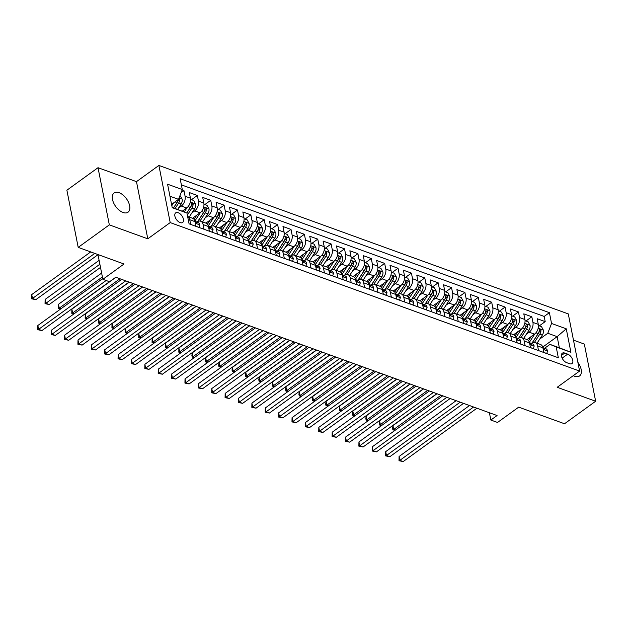 <?xml version="1.0" encoding="UTF-8"?>
<svg xmlns="http://www.w3.org/2000/svg" width="627" height="627" viewBox="0 0 627 627"><rect width="100%" height="100%" fill="white"/><g stroke="black" fill="none" stroke-linecap="round" stroke-linejoin="round"><path stroke-width="0.94" d="M123.025 212.475A11.858 6.623 54.1 0 0 128.018 212.2A11.858 6.623 54.1 0 0 128.464 202.176A11.858 6.623 54.1 0 0 119.106 192.701A11.858 6.623 54.1 0 0 114.114 192.983A11.858 6.623 54.1 0 0 113.667 202.999A11.858 6.623 54.1 0 0 123.025 212.475M573.258 375.659A11.858 6.623 54.1 0 0 574.559 376.239A11.858 6.623 54.1 0 0 579.552 375.957A11.858 6.623 54.1 0 0 577.867 362.328M180.145 222.616A5.933 3.315 54.1 0 0 182.645 222.475A5.933 3.315 54.1 0 0 182.865 217.467A5.933 3.315 54.1 0 0 178.186 212.725A5.933 3.315 54.1 0 0 175.693 212.867A5.933 3.315 54.1 0 0 175.466 217.875A5.933 3.315 54.1 0 0 180.145 222.616M98.016 167.699L66.885 190.224L78.203 247.383L109.333 224.866L147.792 238.809L170.207 222.593L158.89 165.434L136.474 181.65L98.016 167.699L109.333 224.866M170.207 222.593L579.599 371.074L568.281 313.908L158.89 165.434M579.599 371.074L557.184 387.29L595.65 401.241L584.333 344.074L573.47 340.14M595.65 401.241L564.519 423.758L518.701 407.142L497.532 422.457L490.847 420.035L497.07 415.529L115.776 277.244L109.545 281.742L102.859 279.321L124.028 264.006L78.203 247.383M527.009 339.575L534.533 334.128A7.414 4.75 -70.1 0 0 538.287 324.347L537.174 318.704L545.2 321.62L539.345 325.852M526.351 334.23L529.18 332.185A7.414 4.75 -70.1 0 0 532.934 322.403L531.821 316.768L525.967 321M531.821 316.768L523.796 313.853L524.909 319.496A7.414 4.75 -70.1 0 1 521.155 329.277L513.631 334.724M500.244 329.873L507.776 324.425A7.414 4.75 -70.1 0 0 511.53 314.636L510.417 309.001L518.443 311.909L512.588 316.149M486.865 325.013L494.397 319.574A7.414 4.75 -70.1 0 0 498.151 309.785L497.039 304.15L505.064 307.058L499.21 311.298M473.487 320.162L481.019 314.723A7.414 4.75 -70.1 0 0 484.773 304.934L483.66 299.298L491.686 302.206L485.831 306.446M460.108 315.31L467.64 309.863A7.414 4.75 -70.1 0 0 471.394 300.082L470.281 294.447L478.307 297.355L472.452 301.595M446.73 310.459L454.262 305.012A7.414 4.75 -70.1 0 0 458.016 295.231L456.903 289.596L464.928 292.503L459.074 296.743M433.351 305.608L440.883 300.161A7.414 4.75 -70.1 0 0 444.637 290.379L443.524 284.744L451.55 287.652L445.695 291.892M419.972 300.756L427.504 295.309A7.414 4.75 -70.1 0 0 431.258 285.528L430.146 279.885L438.171 282.801L432.316 287.041M406.594 295.905L414.126 290.458A7.414 4.75 -70.1 0 0 417.88 280.677L416.767 275.034L424.792 277.949L418.938 282.181M393.215 291.053L400.747 285.606A7.414 4.75 -70.1 0 0 404.501 275.825L403.388 270.182L411.414 273.098L405.559 277.33M379.837 286.202L387.368 280.755A7.414 4.75 -70.1 0 0 391.123 270.974L390.01 265.331L398.035 268.246L392.173 272.479M366.458 281.351L373.99 275.904A7.414 4.75 -70.1 0 0 377.744 266.114L376.623 260.479L384.657 263.387L378.794 267.627M353.079 276.499L360.611 271.052A7.414 4.75 -70.1 0 0 364.365 261.263L363.245 255.628L371.278 258.536L365.416 262.776M339.701 271.64L347.233 266.201A7.414 4.75 -70.1 0 0 350.987 256.412L349.866 250.776L357.899 253.684L352.037 257.924M326.322 266.788L333.854 261.341A7.414 4.75 -70.1 0 0 337.608 251.56L336.487 245.925L344.521 248.833L338.658 253.073M312.944 261.937L320.475 256.49A7.414 4.75 -70.1 0 0 324.23 246.709L323.109 241.074L331.142 243.981L325.28 248.221M299.565 257.086L307.089 251.639A7.414 4.75 -70.1 0 0 310.851 241.857L309.73 236.222L317.764 239.13L311.901 243.37M286.186 252.234L293.71 246.787A7.414 4.75 -70.1 0 0 297.472 237.006L296.352 231.363L304.385 234.279L298.523 238.519M272.808 247.383L280.332 241.936A7.414 4.75 -70.1 0 0 284.094 232.155L282.973 226.512L291.006 229.427L285.144 233.659M259.429 242.531L266.953 237.084A7.414 4.75 -70.1 0 0 270.715 227.303L269.594 221.66L277.628 224.576L271.765 228.808M246.05 237.68L253.574 232.233A7.414 4.75 -70.1 0 0 257.336 222.452L256.216 216.809L264.241 219.724L258.387 223.957M232.672 232.829L240.196 227.382A7.414 4.75 -70.1 0 0 243.958 217.6L242.837 211.957L250.863 214.865L245.008 219.105M219.293 227.977L226.817 222.53A7.414 4.75 -70.1 0 0 230.579 212.741L229.458 207.106L237.484 210.014L231.629 214.254M205.915 223.118L213.439 217.679A7.414 4.75 -70.1 0 0 217.201 207.89L216.08 202.255L224.105 205.162L218.251 209.402M192.536 218.267L200.06 212.819A7.414 4.75 -70.1 0 0 203.822 203.038L202.701 197.403L210.727 200.311L204.872 204.551M182.332 211.119L186.681 207.968A7.414 4.75 -70.1 0 0 190.443 198.187L189.323 192.552L197.348 195.459L191.494 199.7M204.049 229.278L203.117 224.584A7.414 4.75 109.9 0 0 200.664 221.213A7.414 4.75 109.9 0 0 196.917 222.005L196.753 222.123M217.428 234.13L216.495 229.435A7.414 4.75 109.9 0 0 214.042 226.073A7.414 4.75 109.9 0 0 210.296 226.856L210.131 226.974M230.807 238.981L229.874 234.286A7.414 4.75 109.9 0 0 227.421 230.924A7.414 4.75 109.9 0 0 223.674 231.708L223.51 231.825M244.185 243.832L243.252 239.138A7.414 4.75 109.9 0 0 240.799 235.776A7.414 4.75 109.9 0 0 237.053 236.559L236.888 236.677M257.564 248.684L256.631 243.989A7.414 4.75 109.9 0 0 254.178 240.627A7.414 4.75 109.9 0 0 250.432 241.411L250.267 241.528M270.942 253.535L270.01 248.841A7.414 4.75 109.9 0 0 267.557 245.478A7.414 4.75 109.9 0 0 263.81 246.27L263.646 246.38M284.321 258.387L283.388 253.692A7.414 4.75 109.9 0 0 280.935 250.33A7.414 4.75 109.9 0 0 277.189 251.121L277.024 251.231M297.7 263.238L296.767 258.543A7.414 4.75 109.9 0 0 294.314 255.181A7.414 4.75 109.9 0 0 290.567 255.973L290.403 256.082M311.078 268.097L310.146 263.403A7.414 4.75 109.9 0 0 307.692 260.033A7.414 4.75 109.9 0 0 303.946 260.824L303.781 260.942M324.457 272.949L323.524 268.254A7.414 4.75 109.9 0 0 321.071 264.884A7.414 4.75 109.9 0 0 317.325 265.676L317.16 265.793M337.835 277.8L336.903 273.106A7.414 4.75 109.9 0 0 334.45 269.735A7.414 4.75 109.9 0 0 330.703 270.527L330.539 270.645M351.214 282.652L350.281 277.957A7.414 4.75 109.9 0 0 347.828 274.595A7.414 4.75 109.9 0 0 344.082 275.378L343.925 275.496M364.593 287.503L363.66 282.808A7.414 4.75 109.9 0 0 361.207 279.446A7.414 4.75 109.9 0 0 357.461 280.23L357.304 280.347M377.971 292.354L377.039 287.66A7.414 4.75 109.9 0 0 374.585 284.297A7.414 4.75 109.9 0 0 370.839 285.081L370.682 285.199M391.35 297.206L390.417 292.511A7.414 4.75 109.9 0 0 387.964 289.149A7.414 4.75 109.9 0 0 384.218 289.933L384.061 290.05M404.728 302.057L403.796 297.363A7.414 4.75 109.9 0 0 401.343 294A7.414 4.75 109.9 0 0 397.596 294.792L397.44 294.902M418.107 306.909L417.174 302.214A7.414 4.75 109.9 0 0 414.721 298.852A7.414 4.75 109.9 0 0 410.975 299.643L410.818 299.753M431.486 311.76L430.553 307.065A7.414 4.75 109.9 0 0 428.1 303.703A7.414 4.75 109.9 0 0 424.354 304.495L424.197 304.604M444.864 316.611L443.94 311.925A7.414 4.75 109.9 0 0 441.486 308.555A7.414 4.75 109.9 0 0 437.732 309.346L437.575 309.464M458.243 321.471L457.318 316.776A7.414 4.75 109.9 0 0 454.865 313.406A7.414 4.75 109.9 0 0 451.111 314.198L450.954 314.315M471.622 326.322L470.697 321.627A7.414 4.75 109.9 0 0 468.244 318.257A7.414 4.75 109.9 0 0 464.489 319.049L464.333 319.167M485 331.174L484.075 326.479A7.414 4.75 109.9 0 0 481.622 323.117A7.414 4.75 109.9 0 0 477.868 323.9L477.711 324.018M498.379 336.025L497.454 331.33A7.414 4.75 109.9 0 0 495.001 327.968A7.414 4.75 109.9 0 0 491.247 328.752L491.09 328.869M511.757 340.876L510.833 336.182A7.414 4.75 109.9 0 0 508.379 332.819A7.414 4.75 109.9 0 0 504.625 333.603L504.469 333.721M525.136 345.728L524.211 341.033A7.414 4.75 109.9 0 0 521.758 337.671A7.414 4.75 109.9 0 0 518.004 338.455L517.847 338.572M567.678 354.13L564.731 353.064A5.745 3.206 54.1 0 0 562.309 353.197A5.745 3.206 54.1 0 0 562.098 358.048A5.745 3.206 54.1 0 0 566.628 362.641L569.575 363.707A5.745 3.206 54.1 0 0 571.989 363.574A5.745 3.206 54.1 0 0 572.208 358.715A5.745 3.206 54.1 0 0 567.678 354.13L562.137 358.135M172.159 207.349L186.94 213.031L189.08 223.847L558.336 357.766L556.196 346.958L549.989 344.38L544.604 348.275M186.94 213.031L172.221 207.694L167.574 184.213L182.292 189.55L180.153 178.734L549.401 312.661L551.548 323.469L566.259 328.807L570.915 352.296L556.196 346.958M178.507 208.078L181.328 206.032L186.681 207.968M191.886 212.929L194.707 210.884L200.06 212.819M205.264 217.781L208.093 215.735L213.439 217.679M218.643 222.632L221.472 220.586L226.817 222.53M232.021 227.483L234.851 225.438L240.196 227.382M245.4 232.335L248.229 230.289L253.574 232.233M258.779 237.186L261.608 235.141L266.953 237.084M272.157 242.038L274.987 239.992L280.332 241.936M285.536 246.897L288.365 244.851L293.71 246.787M298.914 251.748L301.744 249.703L307.089 251.639M312.293 256.6L315.122 254.554L320.475 256.49M325.672 261.451L328.501 259.406L333.854 261.341M339.05 266.303L341.88 264.257L347.233 266.201M352.429 271.154L355.258 269.108L360.611 271.052M365.807 276.005L368.637 273.96L373.99 275.904M379.186 280.857L382.015 278.811L387.368 280.755M392.565 285.708L395.394 283.663L400.747 285.606M405.943 290.56L408.773 288.514L414.126 290.458M419.322 295.419L422.151 293.373L427.504 295.309M432.701 300.27L435.53 298.225L440.883 300.161M446.079 305.122L448.908 303.076L454.262 305.012M459.458 309.973L462.287 307.928L467.64 309.863M472.836 314.825L475.666 312.779L481.019 314.723M486.215 319.676L489.044 317.63L494.397 319.574M499.594 324.527L502.423 322.482L507.776 324.425M512.972 329.379L515.802 327.333L521.155 329.277M538.515 350.579L537.59 345.885A7.414 4.75 -70.1 0 0 535.137 342.522A7.414 4.75 -70.1 0 0 531.382 343.314L531.226 343.424M545.2 321.62L544.173 316.439L181.36 184.855M181.328 206.032A7.414 4.75 109.9 0 0 185.09 196.243L183.97 190.608L182.143 189.942M197.348 195.459L198.469 201.102A7.414 4.75 109.9 0 1 194.707 210.884M210.727 200.311L211.848 205.954A7.414 4.75 109.9 0 1 208.093 215.735M224.105 205.162L225.226 210.805A7.414 4.75 109.9 0 1 221.472 220.586M237.484 210.014L238.605 215.657A7.414 4.75 109.9 0 1 234.851 225.438M250.863 214.865L251.983 220.508A7.414 4.75 109.9 0 1 248.229 230.289M264.241 219.724L265.362 225.359A7.414 4.75 109.9 0 1 261.608 235.141M277.628 224.576L278.741 230.211A7.414 4.75 109.9 0 1 274.987 239.992M291.006 229.427L292.119 235.062A7.414 4.75 109.9 0 1 288.365 244.851M304.385 234.279L305.498 239.914A7.414 4.75 109.9 0 1 301.744 249.703M317.764 239.13L318.877 244.765A7.414 4.75 109.9 0 1 315.122 254.554M331.142 243.981L332.255 249.624A7.414 4.75 109.9 0 1 328.501 259.406M344.521 248.833L345.634 254.476A7.414 4.75 109.9 0 1 341.88 264.257M357.899 253.684L359.012 259.327A7.414 4.75 109.9 0 1 355.258 269.108M371.278 258.536L372.391 264.179A7.414 4.75 109.9 0 1 368.637 273.96M384.657 263.387L385.77 269.03A7.414 4.75 109.9 0 1 382.015 278.811M398.035 268.246L399.148 273.881A7.414 4.75 109.9 0 1 395.394 283.663M411.414 273.098L412.527 278.733A7.414 4.75 109.9 0 1 408.773 288.514M424.792 277.949L425.905 283.584A7.414 4.75 109.9 0 1 422.151 293.373M438.171 282.801L439.284 288.436A7.414 4.75 109.9 0 1 435.53 298.225M451.55 287.652L452.663 293.287A7.414 4.75 109.9 0 1 448.908 303.076M464.928 292.503L466.041 298.146A7.414 4.75 109.9 0 1 462.287 307.928M478.307 297.355L479.42 302.998A7.414 4.75 109.9 0 1 475.666 312.779M491.686 302.206L492.798 307.849A7.414 4.75 109.9 0 1 489.044 317.63M505.064 307.058L506.177 312.701A7.414 4.75 109.9 0 1 502.423 322.482M518.443 311.909L519.556 317.552A7.414 4.75 109.9 0 1 515.802 327.333M543.868 352.523L542.935 347.828A7.414 4.75 -70.1 0 0 540.482 344.466L535.137 342.522M530.489 347.671L529.556 342.977A7.414 4.75 -70.1 0 0 527.103 339.607L521.758 337.671M517.11 342.82L516.178 338.125A7.414 4.75 -70.1 0 0 513.725 334.755L508.379 332.819M503.732 337.969L502.799 333.274A7.414 4.75 -70.1 0 0 500.346 329.904L495.001 327.968M490.353 333.109L489.421 328.415A7.414 4.75 -70.1 0 0 486.967 325.052L481.622 323.117M476.975 328.258L476.042 323.563A7.414 4.75 -70.1 0 0 473.589 320.201L468.244 318.257M463.596 323.407L462.663 318.712A7.414 4.75 -70.1 0 0 460.21 315.35L454.865 313.406M450.217 318.555L449.285 313.861A7.414 4.75 -70.1 0 0 446.832 310.498L441.486 308.555M436.839 313.704L435.906 309.009A7.414 4.75 -70.1 0 0 433.453 305.647L428.1 303.703M423.46 308.852L422.527 304.158A7.414 4.75 -70.1 0 0 420.074 300.795L414.721 298.852M410.082 304.001L409.149 299.306A7.414 4.75 -70.1 0 0 406.696 295.944L401.343 294M396.703 299.15L395.77 294.455A7.414 4.75 -70.1 0 0 393.317 291.085L387.964 289.149M383.324 294.298L382.392 289.603A7.414 4.75 -70.1 0 0 379.938 286.233L374.585 284.297M369.946 289.447L369.013 284.752A7.414 4.75 -70.1 0 0 366.56 281.382L361.207 279.446M356.567 284.587L355.634 279.893A7.414 4.75 -70.1 0 0 353.181 276.531L347.828 274.595M343.188 279.736L342.256 275.041A7.414 4.75 -70.1 0 0 339.803 271.679L334.45 269.735M329.81 274.885L328.877 270.19A7.414 4.75 -70.1 0 0 326.424 266.828L321.071 264.884M316.431 270.033L315.499 265.339A7.414 4.75 -70.1 0 0 313.045 261.976L307.692 260.033M303.053 265.182L302.12 260.487A7.414 4.75 -70.1 0 0 299.667 257.125L294.314 255.181M289.674 260.33L288.741 255.636A7.414 4.75 -70.1 0 0 286.288 252.273L280.935 250.33M276.295 255.479L275.363 250.784A7.414 4.75 -70.1 0 0 272.91 247.422L267.557 245.478M262.917 250.628L261.984 245.933A7.414 4.75 -70.1 0 0 259.531 242.571L254.178 240.627M249.538 245.776L248.605 241.082A7.414 4.75 -70.1 0 0 246.152 237.711L240.799 235.776M236.16 240.925L235.227 236.23A7.414 4.75 -70.1 0 0 232.774 232.86L227.421 230.924M222.781 236.065L221.848 231.379A7.414 4.75 -70.1 0 0 219.395 228.009L214.042 226.073M209.402 231.214L208.47 226.519A7.414 4.75 -70.1 0 0 206.017 223.157L200.664 221.213M196.016 226.363L195.091 221.668A7.414 4.75 -70.1 0 0 192.638 218.306L187.622 216.487M187.63 216.511A7.414 4.75 109.9 0 1 189.738 219.732L190.671 224.427M549.989 344.38L559.355 347.773L557.152 336.652L547.786 333.258L551.548 323.469M542.747 347.076L557.152 336.652L566.259 328.807M539.729 339.082L547.786 333.258M97.953 254.546L102.859 279.321M489.397 412.746L490.847 420.035M171.563 204.378L178.538 199.339L169.948 196.22M544.173 316.439L549.401 312.661M183.97 190.608L181.085 192.701M182.292 189.55L178.538 199.339M559.355 347.773L570.915 352.296M147.792 238.809L136.474 181.65M543.852 352.445L546.807 353.51L547.528 350.908A4.914 3.143 -70.1 0 0 545.921 348.753L543.382 347.836A4.914 3.143 -70.1 0 0 542.919 347.726M469.505 405.536L399.078 456.487L399.846 460.351L473.573 407.009M403.192 461.566L398.999 460.727L399.846 460.351L403.192 461.566L476.92 408.216M542.998 348.353C543.977 349.592 544.51 349.788 544.604 348.941A4.914 3.143 -70.1 0 0 543.382 347.836M544.581 349.458L544.604 348.941L543.97 349.396M398.999 460.727L399.078 456.487M531.226 336.519L528.537 340.649M534.847 333.885L529.384 342.279M538.428 325.523L541.485 326.628L543.429 330.21A4.914 3.143 109.9 0 1 542.324 335.1L537.049 343.212M436.988 393.74L392.964 425.592L393.725 429.456L395.425 430.067M534.463 342.358L539.784 334.183A4.914 3.143 -70.1 0 0 540.968 330.554C540.403 329.018 539.863 328.83 539.361 329.974A4.914 3.143 109.9 0 1 538.178 333.595L532.174 342.828M540.968 330.554L539.173 331.848A2.5 1.599 109.9 0 1 538.703 332.913L532.284 342.765M539.635 329.269L539.361 329.974M441.055 395.214L393.725 429.456L392.886 429.832L392.58 428.288L392.964 425.592M394.963 430.404L392.886 429.832M530.473 347.585L533.428 348.659L534.149 346.057A4.914 3.143 -70.1 0 0 532.542 343.902L530.003 342.985A4.914 3.143 -70.1 0 0 529.541 342.875M456.127 400.677L385.699 451.636L386.467 455.5L460.194 402.158M389.814 456.715L385.621 455.876L386.467 455.5L389.814 456.715L463.541 403.365M529.619 343.502C530.599 344.74 531.132 344.936 531.226 344.082A4.914 3.143 -70.1 0 0 530.003 342.985M531.202 344.607L531.226 344.082L530.591 344.544M385.621 455.876L385.699 451.636M517.095 342.734L520.049 343.808L520.771 341.206A4.914 3.143 -70.1 0 0 519.164 339.05L516.624 338.125A4.914 3.143 -70.1 0 0 516.162 338.024M442.748 395.825L372.32 446.785L373.089 450.648L446.816 397.299M376.435 451.863L372.242 451.025L373.089 450.648L376.435 451.863L450.162 398.513M516.24 338.651C517.22 339.889 517.753 340.085 517.847 339.231A4.914 3.143 -70.1 0 0 516.624 338.125M517.824 339.748L517.847 339.231L517.212 339.693M372.242 451.025L372.32 446.785M503.716 337.882L506.671 338.956L507.392 336.354A4.914 3.143 -70.1 0 0 505.785 334.199L503.246 333.274A4.914 3.143 -70.1 0 0 502.783 333.172M429.37 390.974L358.942 441.933L359.71 445.797L433.437 392.447M363.057 447.012L358.863 446.173L359.71 445.797L363.057 447.012L436.784 393.662M502.862 333.799C503.842 335.037 504.374 335.233 504.469 334.379A4.914 3.143 -70.1 0 0 503.246 333.274M504.445 334.896L504.469 334.379L503.834 334.842M358.863 446.173L358.942 441.933M490.338 333.031L493.292 334.105L494.013 331.503A4.914 3.143 -70.1 0 0 492.407 329.347L489.867 328.423A4.914 3.143 -70.1 0 0 489.405 328.313M415.991 386.122L345.563 437.082L346.331 440.946L420.059 387.596M349.678 442.16L345.485 441.322L346.331 440.946L349.678 442.16L423.405 388.811M489.483 328.948C490.463 330.186 490.996 330.374 491.09 329.528A4.914 3.143 -70.1 0 0 489.867 328.423M491.066 330.045L491.09 329.528L490.455 329.99M345.485 441.322L345.563 437.082M517.847 331.667L515.159 335.798M521.468 329.034L516.005 337.428M525.05 320.671L528.106 321.776L530.05 325.35A4.914 3.143 109.9 0 1 528.945 330.249L523.67 338.361M423.609 388.889L379.586 420.741L380.346 424.604L382.047 425.216M521.084 337.506L526.406 329.324A4.914 3.143 -70.1 0 0 527.589 325.703C527.025 324.167 526.484 323.979 525.982 325.123A4.914 3.143 109.9 0 1 524.799 328.744L518.795 337.969M527.589 325.703L525.794 326.996A2.5 1.599 109.9 0 1 525.324 328.062L518.905 337.914M526.257 324.418L525.982 325.123M427.677 390.362L380.346 424.604L379.507 424.981L379.202 423.437L379.586 420.741M381.584 425.553L379.507 424.981M504.469 326.816L501.78 330.946M508.089 324.183L502.627 332.576M511.671 315.82L514.728 316.925L516.672 320.499A4.914 3.143 109.9 0 1 515.566 325.397L510.284 333.509M410.23 384.037L366.207 415.889L366.967 419.753L368.668 420.364M507.705 332.655L513.027 324.472A4.914 3.143 -70.1 0 0 514.211 320.852C513.638 319.315 513.105 319.119 512.604 320.264A4.914 3.143 109.9 0 1 511.42 323.893L505.417 333.117M514.211 320.852L512.416 322.145A2.5 1.599 109.9 0 1 511.945 323.203L505.527 333.062M512.878 319.566L512.604 320.264M414.298 385.511L366.967 419.753L366.129 420.129L365.823 418.585L366.207 415.889M368.206 420.701L366.129 420.129M491.09 321.964L488.402 326.095M494.711 319.331L489.248 327.725M498.293 310.968L501.349 312.074L503.293 315.647A4.914 3.143 109.9 0 1 502.188 320.546L496.905 328.658M396.852 379.178L352.829 411.038L353.589 414.902L355.29 415.513M494.327 327.803L499.648 319.621A4.914 3.143 -70.1 0 0 500.832 316C500.26 314.464 499.727 314.268 499.225 315.412A4.914 3.143 109.9 0 1 498.042 319.041L492.038 328.266M500.832 316L499.037 317.293A2.5 1.599 109.9 0 1 498.567 318.351L492.148 328.211M499.5 314.715L499.225 315.412M400.919 380.66L353.589 414.902L352.75 415.278L352.445 413.726L352.829 411.038M354.827 415.85L352.75 415.278M477.711 317.113L475.023 321.243M481.332 314.48L475.869 322.874M484.914 306.117L487.971 307.222L489.914 310.796A4.914 3.143 109.9 0 1 488.809 315.695L483.527 323.806M383.473 374.327L339.45 406.186L340.21 410.042L341.911 410.661M480.94 322.952L486.27 314.77A4.914 3.143 -70.1 0 0 487.453 311.149C486.881 309.613 486.348 309.417 485.847 310.561A4.914 3.143 109.9 0 1 484.663 314.19L478.66 323.414M487.453 311.149L485.659 312.442A2.5 1.599 109.9 0 1 485.188 313.5L478.769 323.36M486.121 309.863L485.847 310.561M387.541 375.8L340.21 410.042L339.372 410.426L339.45 406.186M341.449 410.998L339.372 410.426M476.959 328.18L479.914 329.253L480.635 326.643A4.914 3.143 -70.1 0 0 479.028 324.496L476.489 323.571A4.914 3.143 -70.1 0 0 476.026 323.461M402.612 381.271L332.185 432.23L332.953 436.094L406.68 382.744M336.299 437.301L332.106 436.47L332.953 436.094L336.299 437.301L410.027 383.959M476.105 324.096C477.084 325.335 477.617 325.523 477.711 324.676A4.914 3.143 -70.1 0 0 476.489 323.571M477.688 325.194L477.711 324.676L477.076 325.139M332.106 436.47L332.185 432.23M464.333 312.262L461.644 316.392M467.954 309.628L462.491 318.022M471.535 301.258L474.592 302.371L476.536 305.945A4.914 3.143 109.9 0 1 475.431 310.843L470.148 318.955M370.095 369.475L326.071 401.335L326.832 405.191L328.532 405.81M467.562 318.101L472.891 309.918A4.914 3.143 -70.1 0 0 474.075 306.289C473.503 304.761 472.97 304.565 472.468 305.71A4.914 3.143 109.9 0 1 471.285 309.338L465.281 318.563M474.075 306.289L472.28 307.591A2.5 1.599 109.9 0 1 471.802 308.649L465.391 318.508M472.742 305.012L472.468 305.71M374.162 370.949L326.832 405.191L325.993 405.567L325.687 404.023L326.071 401.335M328.07 406.147L325.993 405.567M463.58 323.328L466.535 324.402L467.256 321.792A4.914 3.143 -70.1 0 0 465.649 319.645L463.11 318.72A4.914 3.143 -70.1 0 0 462.648 318.61M389.234 376.419L318.806 427.379L319.574 431.243L393.301 377.893M322.921 432.45L318.728 431.619L319.574 431.243L322.921 432.45L396.648 379.108M462.726 319.245C463.706 320.475 464.239 320.671 464.333 319.825A4.914 3.143 -70.1 0 0 463.11 318.72M464.309 320.342L464.333 319.825L463.698 320.287M318.728 431.619L318.806 427.379M450.954 307.41L448.266 311.541M454.575 304.769L449.112 313.171M458.157 296.406L461.213 297.519L463.157 301.093A4.914 3.143 109.9 0 1 462.052 305.992L456.769 314.103M356.716 364.624L312.693 396.476L313.453 400.339L315.154 400.959M454.183 313.249L459.513 305.067A4.914 3.143 -70.1 0 0 460.696 301.438C460.124 299.91 459.591 299.714 459.089 300.858A4.914 3.143 109.9 0 1 457.906 304.487L451.902 313.712M460.696 301.438L458.901 302.739A2.5 1.599 109.9 0 1 458.423 303.797L452.012 313.657M459.364 300.153L459.089 300.858M360.784 366.097L313.453 400.339L312.614 400.716L312.301 399.172L312.693 396.476M314.691 401.296L312.614 400.716M450.202 318.477L453.156 319.543L453.877 316.941A4.914 3.143 -70.1 0 0 452.271 314.793L449.731 313.868A4.914 3.143 -70.1 0 0 449.269 313.759M375.855 371.568L305.427 422.527L306.195 426.391L379.923 373.041M309.542 427.598L305.349 426.768L306.195 426.391L309.542 427.598L383.269 374.256M449.347 314.393C450.327 315.624 450.86 315.82 450.954 314.973A4.914 3.143 -70.1 0 0 449.731 313.868M450.931 315.491L450.954 314.973L450.319 315.428M305.349 426.768L305.427 422.527M437.575 302.559L434.887 306.689M441.196 299.918L435.734 308.319M444.778 291.555L447.835 292.668L449.778 296.242A4.914 3.143 109.9 0 1 448.673 301.132L443.391 309.252M343.337 359.773L299.314 391.624L300.074 395.488L301.775 396.107M440.805 308.398L446.134 300.215A4.914 3.143 -70.1 0 0 447.317 296.587C446.745 295.058 446.212 294.862 445.711 296.007A4.914 3.143 109.9 0 1 444.527 299.635L438.524 308.86M447.317 296.587L445.523 297.888A2.5 1.599 109.9 0 1 445.045 298.946L438.634 308.805M445.985 295.301L445.711 296.007M347.405 361.246L300.074 395.488L299.228 395.864L298.922 394.32L299.314 391.624M301.305 396.444L299.228 395.864M436.823 313.625L439.778 314.691L440.499 312.089A4.914 3.143 -70.1 0 0 438.892 309.942L436.353 309.017A4.914 3.143 -70.1 0 0 435.89 308.907M362.477 366.717L292.049 417.676L292.817 421.532L366.544 368.19M296.163 422.747L291.97 421.908L292.817 421.532L296.163 422.747L369.891 369.405M435.969 309.542C436.941 310.773 437.481 310.968 437.575 310.122A4.914 3.143 -70.1 0 0 436.353 309.017M437.552 310.639L437.575 310.122L436.941 310.577M291.97 421.908L292.049 417.676M424.197 297.7L421.509 301.838M427.818 295.066L422.355 303.468M431.4 286.704L434.456 287.817L436.4 291.39A4.914 3.143 109.9 0 1 435.295 296.281L430.012 304.401M329.959 354.921L285.936 386.773L286.696 390.637L288.396 391.256M427.426 303.546L432.755 295.364A4.914 3.143 -70.1 0 0 433.939 291.735C433.367 290.207 432.834 290.011 432.332 291.155A4.914 3.143 109.9 0 1 431.149 294.776L425.145 304.009M433.939 291.735L432.144 293.036A2.5 1.599 109.9 0 1 431.666 294.094L425.255 303.954M432.606 290.45L432.332 291.155M334.026 356.395L286.696 390.637L285.849 391.013L285.544 389.469L285.936 386.773M287.926 391.593L285.849 391.013M423.444 308.774L426.399 309.84L427.12 307.238A4.914 3.143 -70.1 0 0 425.514 305.083L422.974 304.166A4.914 3.143 -70.1 0 0 422.512 304.056M349.098 361.865L278.67 412.825L279.438 416.681L353.166 363.339M282.785 417.896L278.592 417.057L279.438 416.681L282.785 417.896L356.512 364.553M422.59 304.683C423.562 305.921 424.103 306.117 424.197 305.271A4.914 3.143 -70.1 0 0 422.974 304.166M424.173 305.788L424.197 305.271L423.562 305.725M278.592 417.057L278.67 412.825M410.818 292.848L408.13 296.986M414.439 290.215L408.976 298.609M418.021 281.852L421.078 282.957L423.021 286.539A4.914 3.143 109.9 0 1 421.916 291.43L416.634 299.541M316.58 350.07L272.557 381.921L273.317 385.785L275.018 386.404M414.047 298.687L419.369 290.513A4.914 3.143 -70.1 0 0 420.56 286.884C419.988 285.356 419.455 285.16 418.954 286.304A4.914 3.143 109.9 0 1 417.77 289.925L411.767 299.157M420.56 286.884L418.765 288.177A2.5 1.599 109.9 0 1 418.287 289.243L411.876 299.103M419.228 285.598L418.954 286.304M320.648 351.543L273.317 385.785L272.471 386.161L272.165 384.617L272.557 381.921M274.548 386.741L272.471 386.161M410.066 303.923L413.021 304.988L413.742 302.386A4.914 3.143 -70.1 0 0 412.135 300.231L409.596 299.314A4.914 3.143 -70.1 0 0 409.133 299.204M335.719 357.014L265.292 407.965L266.06 411.829L339.787 358.487M269.406 413.044L265.213 412.205L266.06 411.829L269.406 413.044L343.134 359.694M409.212 299.831C410.183 301.07 410.724 301.266 410.818 300.419A4.914 3.143 -70.1 0 0 409.596 299.314M410.795 300.936L410.818 300.419L410.183 300.874M265.213 412.205L265.292 407.965M397.44 287.997L394.751 292.127M401.061 285.363L395.598 293.757M404.642 277.001L407.691 278.106L409.643 281.688A4.914 3.143 109.9 0 1 408.538 286.578L403.255 294.69M303.202 345.218L259.178 377.07L259.939 380.934L261.639 381.545M400.669 293.836L405.99 285.661A4.914 3.143 -70.1 0 0 407.182 282.032C406.609 280.496 406.077 280.308 405.575 281.452A4.914 3.143 109.9 0 1 404.391 285.073L398.388 294.306M407.182 282.032L405.387 283.326A2.5 1.599 109.9 0 1 404.909 284.392L398.498 294.243M405.849 280.747L405.575 281.452M307.261 346.692L259.939 380.934L259.092 381.31L258.786 379.766L259.178 377.07M261.169 381.882L259.092 381.31M396.687 299.063L399.642 300.137L400.363 297.535A4.914 3.143 -70.1 0 0 398.756 295.38L396.209 294.463A4.914 3.143 -70.1 0 0 395.755 294.353M322.341 352.155L251.913 403.114L252.681 406.978L326.408 353.636M256.028 408.193L251.835 407.354L252.681 406.978L256.028 408.193L329.755 354.843M395.833 294.98C396.805 296.218 397.346 296.414 397.44 295.568A4.914 3.143 -70.1 0 0 396.209 294.463M397.416 296.085L397.44 295.568L396.805 296.022M251.835 407.354L251.913 403.114M384.061 283.145L381.373 287.276M387.682 280.512L382.219 288.906M391.264 272.149L394.312 273.254L396.264 276.828A4.914 3.143 109.9 0 1 395.159 281.727L389.876 289.839M289.823 340.367L245.8 372.219L246.56 376.082L248.261 376.694M387.29 288.984L392.612 280.802A4.914 3.143 -70.1 0 0 393.803 277.181C393.231 275.645 392.698 275.457 392.196 276.601A4.914 3.143 109.9 0 1 391.013 280.222L385.009 289.455M393.803 277.181L392.008 278.474A2.5 1.599 109.9 0 1 391.53 279.54L385.119 289.392M392.471 275.896L392.196 276.601M293.883 341.84L246.56 376.082L245.713 376.459L245.408 374.915L245.8 372.219M247.79 377.031L245.713 376.459M383.309 294.212L386.263 295.286L386.984 292.684A4.914 3.143 -70.1 0 0 385.378 290.528L382.831 289.611A4.914 3.143 -70.1 0 0 382.376 289.502M308.962 347.303L238.534 398.263L239.302 402.126L313.03 348.784M242.649 403.341L238.456 402.503L239.302 402.126L242.649 403.341L316.376 349.991M382.454 290.129C383.426 291.367 383.967 291.563 384.061 290.709A4.914 3.143 -70.1 0 0 382.831 289.611M384.037 291.226L384.061 290.709L383.426 291.171M238.456 402.503L238.534 398.263M370.682 278.294L367.994 282.424M374.303 275.661L368.841 284.055M377.885 267.298L380.934 268.403L382.885 271.977A4.914 3.143 109.9 0 1 381.78 276.875L376.498 284.987M276.444 335.516L232.421 367.367L233.181 371.231L234.882 371.842M373.911 284.133L379.233 275.951A4.914 3.143 -70.1 0 0 380.424 272.33C379.852 270.793 379.319 270.605 378.818 271.742A4.914 3.143 109.9 0 1 377.634 275.371L371.631 284.595M380.424 272.33L378.63 273.623A2.5 1.599 109.9 0 1 378.152 274.681L371.74 284.54M379.092 271.044L378.818 271.742M280.504 336.989L233.181 371.231L232.335 371.607L232.029 370.063L232.421 367.367M234.412 372.179L232.335 371.607M357.304 273.443L354.616 277.573M360.925 270.809L355.462 279.203M364.506 262.447L367.555 263.552L369.507 267.126A4.914 3.143 109.9 0 1 368.402 272.024L363.119 280.136M263.066 330.656L219.042 362.516L219.803 366.38L221.503 366.991M360.533 279.281L365.854 271.099A4.914 3.143 -70.1 0 0 367.038 267.478C366.474 265.942 365.941 265.746 365.439 266.89A4.914 3.143 109.9 0 1 364.256 270.519L358.252 279.744M367.038 267.478L365.251 268.771A2.5 1.599 109.9 0 1 364.773 269.829L358.362 279.689M365.713 266.193L365.439 266.89M267.126 332.138L219.803 366.38L218.956 366.756L218.651 365.212L219.042 362.516M221.033 367.328L218.956 366.756M343.925 268.591L341.237 272.721M347.546 265.958L342.083 274.352M351.128 257.595L354.177 258.7L356.128 262.274A4.914 3.143 109.9 0 1 355.023 267.173L349.741 275.284M249.687 325.805L205.664 357.664L206.424 361.528L208.125 362.14M347.154 274.43L352.476 266.248A4.914 3.143 -70.1 0 0 353.659 262.627C353.095 261.091 352.562 260.895 352.06 262.039A4.914 3.143 109.9 0 1 350.877 265.668L344.874 274.892M353.659 262.627L351.872 263.92A2.5 1.599 109.9 0 1 351.394 264.978L344.983 274.838M352.335 261.341L352.06 262.039M253.747 327.278L206.424 361.528L205.578 361.904L205.272 360.353L205.664 357.664M207.655 362.477L205.578 361.904M369.93 289.36L372.885 290.434L373.606 287.832A4.914 3.143 -70.1 0 0 371.999 285.677L369.452 284.752A4.914 3.143 -70.1 0 0 368.997 284.65M295.583 342.452L225.156 393.411L225.924 397.275L299.651 343.925M229.263 398.49L225.077 397.651L225.924 397.275L229.263 398.49L302.998 345.14M369.076 285.277C370.048 286.515 370.588 286.711 370.682 285.857A4.914 3.143 -70.1 0 0 369.452 284.752M370.659 286.374L370.682 285.857L370.048 286.32M225.077 397.651L225.156 393.411M356.551 284.509L359.506 285.583L360.227 282.981A4.914 3.143 -70.1 0 0 358.62 280.825L356.073 279.901A4.914 3.143 -70.1 0 0 355.611 279.791M282.205 337.6L211.777 388.56L212.545 392.424L286.273 339.074M215.884 393.638L211.699 392.8L212.545 392.424L215.884 393.638L289.619 340.289M355.697 280.426C356.669 281.664 357.21 281.852 357.304 281.006A4.914 3.143 -70.1 0 0 356.073 279.901M357.28 281.523L357.304 281.006L356.669 281.468M211.699 392.8L211.777 388.56M343.173 279.658L346.128 280.731L346.849 278.122A4.914 3.143 -70.1 0 0 345.242 275.974L342.695 275.049A4.914 3.143 -70.1 0 0 342.232 274.94M268.826 332.749L198.398 383.708L199.167 387.572L272.894 334.222M202.505 388.787L198.32 387.948L199.167 387.572L202.505 388.787L276.233 335.437M342.318 275.574C343.29 276.813 343.831 277.001 343.925 276.154A4.914 3.143 -70.1 0 0 342.695 275.049M343.902 276.672L343.925 276.154L343.29 276.617M198.32 387.948L198.398 383.708M330.547 263.74L327.858 267.87M334.167 261.106L328.705 269.5M337.749 252.744L340.798 253.849L342.75 257.423A4.914 3.143 109.9 0 1 341.644 262.321L336.362 270.433M236.308 320.953L192.285 352.813L193.045 356.669L194.746 357.288M333.776 269.579L339.097 261.396A4.914 3.143 -70.1 0 0 340.281 257.768C339.716 256.239 339.183 256.043 338.682 257.188A4.914 3.143 109.9 0 1 337.498 260.816L331.495 270.041M340.281 257.768L338.494 259.069A2.5 1.599 109.9 0 1 338.016 260.127L331.605 269.986M338.956 256.49L338.682 257.188M240.368 322.427L193.045 356.669L192.199 357.045L191.893 355.501L192.285 352.813M194.276 357.625L192.199 357.045M329.794 274.806L332.741 275.88L333.47 273.27A4.914 3.143 -70.1 0 0 331.863 271.123L329.316 270.198A4.914 3.143 -70.1 0 0 328.854 270.088M255.448 327.897L185.02 378.857L185.788 382.721L259.515 329.371M189.127 383.928L184.941 383.097L185.788 382.721L189.127 383.928L262.854 330.586M328.94 270.723C329.912 271.961 330.453 272.149 330.547 271.303A4.914 3.143 -70.1 0 0 329.316 270.198M330.523 271.82L330.547 271.303L329.912 271.765M184.941 383.097L185.02 378.857M317.168 258.888L314.48 263.019M320.789 256.247L315.326 264.649M324.371 247.884L327.419 248.997L329.371 252.571A4.914 3.143 109.9 0 1 328.266 257.47L322.983 265.582M222.93 316.102L178.899 347.961L179.667 351.818L181.368 352.437M320.397 264.727L325.719 256.545A4.914 3.143 -70.1 0 0 326.902 252.916C326.338 251.388 325.805 251.192 325.303 252.336A4.914 3.143 109.9 0 1 324.112 255.965L318.116 265.19M326.902 252.916L325.115 254.217A2.5 1.599 109.9 0 1 324.637 255.275L318.226 265.135M325.578 251.639L325.303 252.336M226.99 317.575L179.667 351.818L178.82 352.194L178.899 347.961M180.897 352.774L178.82 352.194M316.416 269.955L319.362 271.029L320.091 268.419A4.914 3.143 -70.1 0 0 318.485 266.271L315.937 265.346A4.914 3.143 -70.1 0 0 315.475 265.237M242.069 323.046L171.641 374.005L172.409 377.869L246.137 324.52M175.748 379.076L171.563 378.246L172.409 377.869L175.748 379.076L249.475 325.734M315.561 265.872C316.533 267.102 317.074 267.298 317.168 266.451A4.914 3.143 -70.1 0 0 315.937 265.346M317.144 266.969L317.168 266.451L316.533 266.906M171.563 378.246L171.641 374.005M303.789 254.037L301.101 258.167M307.41 251.396L301.948 259.797M310.992 243.033L314.041 244.146L315.992 247.72A4.914 3.143 109.9 0 1 314.887 252.61L309.605 260.73M209.551 311.251L165.52 343.102L166.288 346.966L167.989 347.585M307.018 259.876L312.34 251.693A4.914 3.143 -70.1 0 0 313.524 248.065C312.959 246.536 312.426 246.34 311.925 247.485A4.914 3.143 109.9 0 1 310.733 251.113L304.73 260.338M313.524 248.065L311.737 249.366A2.5 1.599 109.9 0 1 311.258 250.424L304.847 260.283M312.199 246.779L311.925 247.485M213.611 312.724L166.288 346.966L165.442 347.342L165.52 343.102M167.519 347.922L165.442 347.342M303.037 265.103L305.984 266.169L306.713 263.567A4.914 3.143 -70.1 0 0 305.106 261.42L302.559 260.495A4.914 3.143 -70.1 0 0 302.096 260.385M228.69 318.195L158.263 369.154L159.031 373.01L232.758 319.668M162.369 374.225L158.184 373.386L159.031 373.01L162.369 374.225L236.097 320.883M302.183 261.02C303.154 262.251 303.695 262.447 303.789 261.6A4.914 3.143 -70.1 0 0 302.559 260.495M303.766 262.117L303.789 261.6L303.154 262.055M158.184 373.386L158.263 369.154M290.411 249.178L287.722 253.316M294.032 246.544L288.569 254.946M297.613 238.182L300.662 239.295L302.614 242.868A4.914 3.143 109.9 0 1 301.509 247.759L296.226 255.879M196.173 306.399L152.142 338.251L152.91 342.115L154.61 342.734M293.64 255.024L298.961 246.842A4.914 3.143 -70.1 0 0 300.145 243.213C299.581 241.685 299.048 241.489 298.546 242.633A4.914 3.143 109.9 0 1 297.355 246.254L291.351 255.487M300.145 243.213L298.358 244.514A2.5 1.599 109.9 0 1 297.88 245.572L291.469 255.432M298.82 241.928L298.546 242.633M200.232 307.873L152.91 342.115L152.063 342.491L152.142 338.251M154.14 343.071L152.063 342.491M289.658 260.252L292.605 261.318L293.334 258.716A4.914 3.143 -70.1 0 0 291.727 256.561L289.18 255.644A4.914 3.143 -70.1 0 0 288.718 255.534M215.312 313.343L144.884 364.303L145.652 368.159L219.379 314.817M148.991 369.374L144.806 368.535L145.652 368.159L148.991 369.374L222.718 316.032M288.804 256.161C289.776 257.399 290.317 257.595 290.411 256.749A4.914 3.143 -70.1 0 0 289.18 255.644M290.387 257.266L290.411 256.749L289.776 257.203M144.806 368.535L144.884 364.303M277.024 244.326L274.344 248.464M280.653 241.693L275.19 250.095M284.235 233.33L287.284 234.435L289.235 238.017A4.914 3.143 109.9 0 1 288.13 242.908L282.848 251.027M182.794 301.548L138.763 333.399L139.531 337.263L141.232 337.882M280.261 250.173L285.583 241.991A4.914 3.143 -70.1 0 0 286.766 238.362C286.202 236.834 285.669 236.638 285.167 237.782A4.914 3.143 109.9 0 1 283.976 241.403L277.973 250.635M286.766 238.362L284.979 239.655A2.5 1.599 109.9 0 1 284.501 240.721L278.09 250.581M285.442 237.077L285.167 237.782M186.854 303.021L139.531 337.263L138.685 337.639L138.763 333.399M140.761 338.219L138.685 337.639M276.28 255.401L279.227 256.467L279.955 253.864A4.914 3.143 -70.1 0 0 278.349 251.709L275.802 250.792A4.914 3.143 -70.1 0 0 275.339 250.682M201.933 308.492L131.505 359.443L132.273 363.307L206.001 309.965M135.612 364.522L131.427 363.684L132.273 363.307L135.612 364.522L209.34 311.18M275.425 251.309C276.397 252.548 276.93 252.744 277.032 251.897A4.914 3.143 -70.1 0 0 275.802 250.792M277.009 252.415L277.032 251.897L276.397 252.352M131.427 363.684L131.505 359.443M263.646 239.475L260.965 243.605M267.274 236.841L261.812 245.235M270.856 228.479L273.905 229.584L275.856 233.166A4.914 3.143 109.9 0 1 274.751 238.056L269.469 246.168M169.415 296.696L125.384 328.548L126.152 332.412L127.853 333.023M266.883 245.314L272.204 237.139A4.914 3.143 -70.1 0 0 273.388 233.51C272.823 231.982 272.29 231.786 271.781 232.93A4.914 3.143 109.9 0 1 270.598 236.551L264.594 245.784M273.388 233.51L271.601 234.804A2.5 1.599 109.9 0 1 271.123 235.87L264.712 245.729M272.063 232.225L271.781 232.93M173.475 298.17L126.152 332.412L125.306 332.788L125.384 328.548M127.383 333.36L125.306 332.788M262.901 250.541L265.848 251.615L266.577 249.013A4.914 3.143 -70.1 0 0 264.97 246.858L262.423 245.941A4.914 3.143 -70.1 0 0 261.961 245.831M188.555 303.64L118.127 354.592L118.895 358.456L192.622 305.114M122.234 359.671L118.048 358.832L118.895 358.456L122.234 359.671L195.961 306.321M262.047 246.458C263.019 247.696 263.552 247.892 263.653 247.046A4.914 3.143 -70.1 0 0 262.423 245.941M263.63 247.563L263.653 247.046L263.019 247.5M118.048 358.832L118.127 354.592M250.267 234.623L247.579 238.754M253.896 231.99L248.433 240.384M257.478 223.627L260.526 224.732L262.478 228.306A4.914 3.143 109.9 0 1 261.373 233.205L256.09 241.317M156.037 291.845L112.006 323.697L112.774 327.56L114.475 328.172M253.504 240.462L258.826 232.28A4.914 3.143 -70.1 0 0 260.009 228.659C259.445 227.123 258.912 226.935 258.402 228.079A4.914 3.143 109.9 0 1 257.219 231.7L251.215 240.933M260.009 228.659L258.222 229.952A2.5 1.599 109.9 0 1 257.744 231.018L251.333 240.87M258.685 227.374L258.402 228.079M160.097 293.318L112.774 327.56L111.927 327.937L112.006 323.697M114.004 328.509L111.927 327.937M249.522 245.69L252.469 246.764L253.198 244.162A4.914 3.143 -70.1 0 0 251.592 242.006L249.044 241.089A4.914 3.143 -70.1 0 0 248.582 240.98M175.176 298.781L104.748 349.741L105.516 353.604L179.244 300.262M108.855 354.819L104.67 353.981L105.516 353.604L108.855 354.819L182.582 301.469M248.668 241.607C249.64 242.845 250.173 243.041 250.275 242.187A4.914 3.143 -70.1 0 0 249.044 241.089M250.251 242.704L250.275 242.187L249.64 242.649M104.67 353.981L104.748 349.741M236.888 229.772L234.2 233.902M240.517 227.139L235.054 235.533M244.091 218.776L247.148 219.881L249.099 223.455A4.914 3.143 109.9 0 1 247.994 228.353L242.712 236.465M142.658 286.994L98.627 318.845L99.395 322.709L101.096 323.32M240.125 235.611L245.447 227.429A4.914 3.143 -70.1 0 0 246.63 223.808C246.066 222.272 245.533 222.083 245.024 223.22A4.914 3.143 109.9 0 1 243.84 226.849L237.837 236.073M246.63 223.808L244.843 225.101A2.5 1.599 109.9 0 1 244.365 226.167L237.954 236.018M245.306 222.522L245.024 223.22M146.718 288.467L99.395 322.709L98.549 323.085L98.627 318.845M100.626 323.657L98.549 323.085M236.144 240.839L239.091 241.912L239.82 239.31A4.914 3.143 -70.1 0 0 238.213 237.155L235.666 236.23A4.914 3.143 -70.1 0 0 235.203 236.128M161.797 293.93L91.37 344.889L92.138 348.753L165.865 295.403M95.476 349.968L91.291 349.129L92.138 348.753L95.476 349.968L169.204 296.618M235.29 236.755C236.261 237.994 236.794 238.189 236.896 237.335A4.914 3.143 -70.1 0 0 235.666 236.23M236.873 237.852L236.896 237.335L236.261 237.798M91.291 349.129L91.37 344.889M222.757 235.987L225.712 237.061L226.441 234.459A4.914 3.143 -70.1 0 0 224.834 232.303L222.287 231.379A4.914 3.143 -70.1 0 0 221.825 231.269M148.419 289.078L77.991 340.038L78.751 343.902L152.486 290.552M82.098 345.116L77.913 344.278L78.751 343.902L82.098 345.116L155.825 291.767M221.911 231.904C222.883 233.142 223.416 233.338 223.518 232.484A4.914 3.143 -70.1 0 0 222.287 231.379M223.494 233.001L223.518 232.484L222.883 232.946M77.913 344.278L77.991 340.038M209.379 231.136L212.334 232.209L213.062 229.6A4.914 3.143 -70.1 0 0 211.448 227.452L208.909 226.527A4.914 3.143 -70.1 0 0 208.446 226.418M135.04 284.227L64.612 335.186L65.373 339.05L139.1 285.7M68.719 340.265L64.534 339.426L65.373 339.05L68.719 340.265L142.447 286.915M208.532 227.052C209.504 228.291 210.037 228.479 210.139 227.632A4.914 3.143 -70.1 0 0 208.909 226.527M210.116 228.15L210.139 227.632L209.504 228.095M64.534 339.426L64.612 335.186M223.51 224.921L220.822 229.051M227.131 222.287L221.676 230.681M230.712 213.925L233.769 215.03L235.721 218.604A4.914 3.143 109.9 0 1 234.608 223.502L229.333 231.614M129.28 282.134L85.248 313.994L86.017 317.858L87.717 318.469M226.747 230.76L232.068 222.577A4.914 3.143 -70.1 0 0 233.252 218.956C232.688 217.42 232.155 217.224 231.645 218.368A4.914 3.143 109.9 0 1 230.462 221.997L224.458 231.222M233.252 218.956L231.465 220.249A2.5 1.599 109.9 0 1 230.987 221.307L224.576 231.167M231.927 217.671L231.645 218.368M133.339 283.616L86.017 317.858L85.17 318.234L85.248 313.994M87.247 318.806L85.17 318.234M210.131 220.069L207.443 224.2M213.752 217.436L208.297 225.83M217.334 209.073L220.39 210.178L222.342 213.752A4.914 3.143 109.9 0 1 221.229 218.651L215.954 226.762M115.901 277.283L71.87 309.142L72.638 313.006L74.339 313.618M213.368 225.908L218.69 217.726A4.914 3.143 -70.1 0 0 219.873 214.105C219.309 212.569 218.776 212.373 218.267 213.517A4.914 3.143 109.9 0 1 217.083 217.146L211.08 226.371M219.873 214.105L218.086 215.398A2.5 1.599 109.9 0 1 217.608 216.456L211.197 226.316M218.549 212.819L218.267 213.517M119.961 278.756L72.638 313.006L71.791 313.382L71.87 309.142M73.868 313.955L71.791 313.382M196.753 215.218L194.064 219.348M200.374 212.584L194.911 220.978M203.955 204.222L207.012 205.327L208.963 208.901A4.914 3.143 109.9 0 1 207.85 213.799L202.576 221.911M101.621 273.082L58.491 304.291L59.259 308.147L60.952 308.766M199.989 221.057L205.311 212.874A4.914 3.143 -70.1 0 0 206.495 209.246C205.93 207.717 205.397 207.521 204.888 208.666A4.914 3.143 109.9 0 1 203.704 212.294L197.701 221.519M206.495 209.246L204.708 210.547A2.5 1.599 109.9 0 1 204.23 211.605L197.819 221.464M205.17 207.968L204.888 208.666M102.389 276.946L59.259 308.147L58.413 308.523L58.491 304.291M60.49 309.103L58.413 308.523M196 226.284L198.955 227.358L199.684 224.748A4.914 3.143 -70.1 0 0 198.069 222.601L195.53 221.676A4.914 3.143 -70.1 0 0 195.068 221.566M121.662 279.376L51.234 330.335L51.994 334.199L125.721 280.849M55.341 335.406L51.155 334.575L51.994 334.199L55.341 335.406L129.068 282.064M195.154 222.201C196.126 223.439 196.659 223.627 196.76 222.781A4.914 3.143 -70.1 0 0 195.53 221.676M196.737 223.298L196.76 222.781L196.126 223.243M51.155 334.575L51.234 330.335M183.374 210.366L182.77 211.299M186.995 207.733L184.267 211.926M190.577 199.362L193.633 200.475L195.585 204.049A4.914 3.143 109.9 0 1 194.472 208.948L189.197 217.06M99.105 260.37L45.113 299.44L45.881 303.296L49.227 304.51L100.5 267.408M187.348 215.077L191.933 208.023A4.914 3.143 -70.1 0 0 193.116 204.394C192.552 202.866 192.019 202.67 191.509 203.814A4.914 3.143 109.9 0 1 190.326 207.443L186.744 212.953M193.116 204.394L191.329 205.695A2.5 1.599 109.9 0 1 190.851 206.753L186.799 212.976M191.791 203.117L191.509 203.814M99.873 264.233L45.881 303.296L45.034 303.672L45.113 299.44M49.227 304.51L45.034 303.672M102.71 278.56L37.855 325.484L38.615 329.347L106.12 280.504M41.962 330.554L37.777 329.724L38.615 329.347L41.962 330.554L109.466 281.719M37.777 329.724L37.855 325.484M173.601 202.905L171.822 205.648M179.996 195.53L182.206 199.198A4.914 3.143 109.9 0 1 181.093 204.088L177.676 209.347M90.703 251.921L31.734 294.58L32.502 298.444L35.849 299.659L97.984 254.695M178.06 199.676A4.914 3.143 109.9 0 1 176.947 202.592L173.53 207.843M175.137 208.43L178.554 203.172A4.914 3.143 -70.1 0 0 179.737 199.543L178.954 198.242M179.737 199.543L177.95 200.844A2.5 1.599 109.9 0 1 177.472 201.902L173.593 207.866M94.771 253.394L32.502 298.444L31.656 298.82L31.734 294.58M35.849 299.659L31.656 298.82M529.18 332.185L534.533 334.128M532.934 322.403L538.287 324.347M185.09 196.243L190.443 198.187M198.469 201.102L203.822 203.038M211.848 205.954L217.201 207.89M225.226 210.805L230.579 212.741M238.605 215.657L243.958 217.6M251.983 220.508L257.336 222.452M265.362 225.359L270.715 227.303M278.741 230.211L284.094 232.155M292.119 235.062L297.472 237.006M305.498 239.914L310.851 241.857M318.877 244.765L324.23 246.709M332.255 249.624L337.608 251.56M345.634 254.476L350.987 256.412M359.012 259.327L364.365 261.263M372.391 264.179L377.744 266.114M385.77 269.03L391.123 270.974M399.148 273.881L404.501 275.825M412.527 278.733L417.88 280.677M425.905 283.584L431.258 285.528M439.284 288.436L444.637 290.379M452.663 293.287L458.016 295.231M466.041 298.146L471.394 300.082M479.42 302.998L484.773 304.934M492.798 307.849L498.151 309.785M506.177 312.701L511.53 314.636M519.556 317.552L524.909 319.496M537.59 345.885L542.935 347.828M524.211 341.033L529.556 342.977M510.833 336.182L516.178 338.125M497.454 331.33L502.799 333.274M484.075 326.479L489.421 328.415M470.697 321.627L476.042 323.563M457.318 316.776L462.663 318.712M443.94 311.925L449.285 313.861M430.553 307.065L435.906 309.009M417.174 302.214L422.527 304.158M403.796 297.363L409.149 299.306M390.417 292.511L395.77 294.455M377.039 287.66L382.392 289.603M363.66 282.808L369.013 284.752M350.281 277.957L355.634 279.893M336.903 273.106L342.256 275.041M323.524 268.254L328.877 270.19M310.146 263.403L315.499 265.339M296.767 258.543L302.12 260.487M283.388 253.692L288.741 255.636M270.01 248.841L275.363 250.784M256.631 243.989L261.984 245.933M243.252 239.138L248.605 241.082M229.874 234.286L235.227 236.23M216.495 229.435L221.848 231.379M203.117 224.584L208.47 226.519M189.738 219.732L195.091 221.668M561.424 355.454L564.731 353.064M543.256 349.427L547.512 350.971M543.382 330.115L538.17 328.227M531.328 343.353L529.494 342.687M538.178 333.595L535.952 332.788M542.324 335.1L539.784 334.183M529.878 344.576L534.133 346.12M516.499 339.724L520.755 341.268M503.12 334.873L507.376 336.417M489.742 330.021L493.998 331.565M530.003 325.264L524.791 323.375M517.949 338.502L516.115 337.835M524.799 328.744L522.565 327.937M528.945 330.249L526.406 329.324M516.624 320.413L511.413 318.516M504.57 333.65L502.736 332.984M511.42 323.893L509.187 323.085M515.566 325.397L513.027 324.472M503.246 315.561L498.034 313.665M491.192 328.799L489.358 328.133M498.042 319.041L495.808 318.234M502.188 320.546L499.648 319.621M489.867 310.71L484.655 308.813M477.813 323.94L475.979 323.281M484.663 314.19L482.429 313.382M488.809 315.695L486.27 314.77M476.363 325.17L480.619 326.714M476.489 305.858L471.277 303.962M464.435 319.088L462.601 318.43M471.285 309.338L469.051 308.531M475.431 310.843L472.891 309.918M462.985 320.319L467.24 321.863M463.11 300.999L457.898 299.11M451.056 314.237L449.222 313.578M457.906 304.487L455.672 303.672M462.052 305.992L459.513 305.067M449.606 315.459L453.862 317.003M449.731 296.148L444.519 294.259M437.677 309.385L435.843 308.719M444.527 299.635L442.294 298.82M448.673 301.132L446.134 300.215M436.227 310.608L440.483 312.152M436.353 291.296L431.141 289.408M424.299 304.534L422.465 303.868M431.149 294.776L428.915 293.969M435.295 296.281L432.755 295.364M422.849 305.757L427.105 307.301M422.974 286.445L417.762 284.556M410.92 299.682L409.086 299.016M417.77 289.925L415.536 289.118M421.916 291.43L419.369 290.513M409.47 300.905L413.726 302.449M409.596 281.594L404.384 279.705M397.542 294.831L395.708 294.165M404.391 285.073L402.158 284.266M408.538 286.578L405.99 285.661M396.092 296.054L400.347 297.598M396.217 276.742L390.997 274.853M384.163 289.98L382.329 289.313M391.013 280.222L388.779 279.415M395.159 281.727L392.612 280.802M382.713 291.202L386.969 292.746M382.838 271.891L377.619 270.002M370.784 285.128L368.95 284.462M377.634 275.371L375.401 274.563M381.78 276.875L379.233 275.951M369.46 267.039L364.24 265.143M357.406 280.277L355.572 279.611M364.256 270.519L362.022 269.712M368.402 272.024L365.854 271.099M356.081 262.188L350.861 260.291M344.019 275.418L342.193 274.759M350.877 265.668L348.643 264.86M355.023 267.173L352.476 266.248M369.334 286.351L373.59 287.895M355.956 281.499L360.212 283.043M342.577 276.648L346.833 278.192M342.703 257.336L337.483 255.44M330.641 270.566L328.814 269.908M337.498 260.816L335.265 260.009M341.644 262.321L339.097 261.396M329.199 271.797L333.454 273.341M329.324 252.485L324.104 250.588M317.262 265.715L315.436 265.056M324.112 255.965L321.886 255.158M328.266 257.47L325.719 256.545M315.82 266.937L320.076 268.481M315.945 247.626L310.726 245.737M303.883 260.863L302.057 260.197M310.733 251.113L308.508 250.298M314.887 252.61L312.34 251.693M302.441 262.086L306.697 263.63M302.567 242.774L297.347 240.886M290.505 256.012L288.679 255.346M297.355 246.254L295.129 245.447M301.509 247.759L298.961 246.842M289.063 257.235L293.318 258.779M289.188 237.923L283.968 236.034M277.126 251.161L275.3 250.494M283.976 241.403L281.75 240.596M288.13 242.908L285.583 241.991M275.676 252.383L279.94 253.927M275.809 233.072L270.59 231.183M263.748 246.309L261.921 245.643M270.598 236.551L268.372 235.744M274.751 238.056L272.204 237.139M262.298 247.532L266.561 249.076M262.431 228.22L257.211 226.331M250.369 241.458L248.543 240.792M257.219 231.7L254.993 230.893M261.373 233.205L258.826 232.28M248.919 242.68L253.183 244.224M249.052 223.369L243.832 221.48M236.99 236.606L235.164 235.94M243.84 226.849L241.614 226.041M247.994 228.353L245.447 227.429M235.54 237.829L239.804 239.373M222.162 232.978L226.425 234.522M208.783 228.126L213.047 229.67M235.674 218.517L230.454 216.621M223.612 231.755L221.786 231.089M230.462 221.997L228.236 221.19M234.608 223.502L232.068 222.577M222.295 213.666L217.075 211.769M210.233 226.896L208.407 226.237M217.083 217.146L214.857 216.339M221.229 218.651L218.69 217.726M208.916 208.815L203.697 206.918M196.854 222.044L195.028 221.386M203.704 212.294L201.479 211.487M207.85 213.799L205.311 212.874M195.405 223.275L199.668 224.819M195.538 203.963L190.318 202.066M190.326 207.443L188.1 206.636M194.472 208.948L191.933 208.023M182.159 199.104L179.056 197.983M176.947 202.592L175.011 201.886M181.093 204.088L178.554 203.172"/></g></svg>
